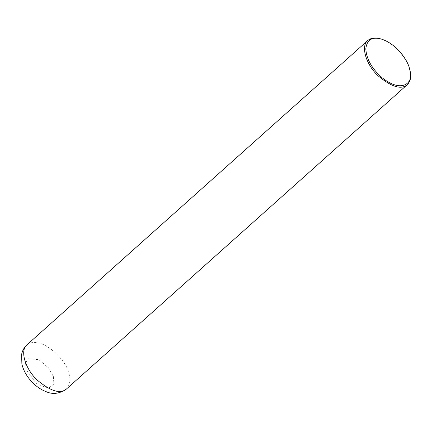 <?xml version="1.0" encoding="UTF-8"?>
<svg xmlns="http://www.w3.org/2000/svg" width="432" height="432" viewBox="0 0 432 432"><rect width="100%" height="100%" fill="white"/><g stroke="black" fill="none" stroke-linecap="round" stroke-linejoin="round"><path stroke-width="0.32" stroke-dasharray="2.16 1.62" d="M380.219 38.75C395.453 43.308 406.847 59.4 409.261 67.959L410.4 72.549M53.352 376.461L53.903 383.978L48.379 388.395L36.396 383.616L26.266 369.689L25.531 362.956L28.129 358.76L38.821 359.651L48.551 367.886L53.352 376.461M27.038 344.747C41.823 334.373 67.036 361.508 68.44 372.271C70.929 378.81 70.281 384.372 66.512 388.957"/><path stroke-width="0.65" d="M410.27 71.717L410.4 72.549C411.34 77.414 410.314 81.448 407.327 84.645C401.328 89.996 391.549 87.026 377.995 75.73C365.764 64.271 360.574 45.83 367.853 40.435C371.05 37.87 375.17 37.309 380.219 38.75L381.029 38.972C395.788 43.394 406.825 58.979 409.163 67.273L410.27 71.717C413.37 82.334 402.392 93.83 382.223 77.825C372.011 68.909 366.541 59.281 365.807 48.94C366.844 39.901 371.92 36.58 381.029 38.972M27.038 344.747C24.138 347.436 22.324 350.703 21.6 354.553L21.892 364.133C23.35 370.089 26.32 375.619 30.812 380.722C35.375 385.884 40.57 389.578 46.397 391.786C53.001 394.654 59.708 393.709 66.512 388.957C60.512 394.313 50.733 391.343 37.174 380.047C24.943 368.588 19.753 350.141 27.038 344.747L367.853 40.435M66.512 388.957L407.327 84.645"/></g></svg>
